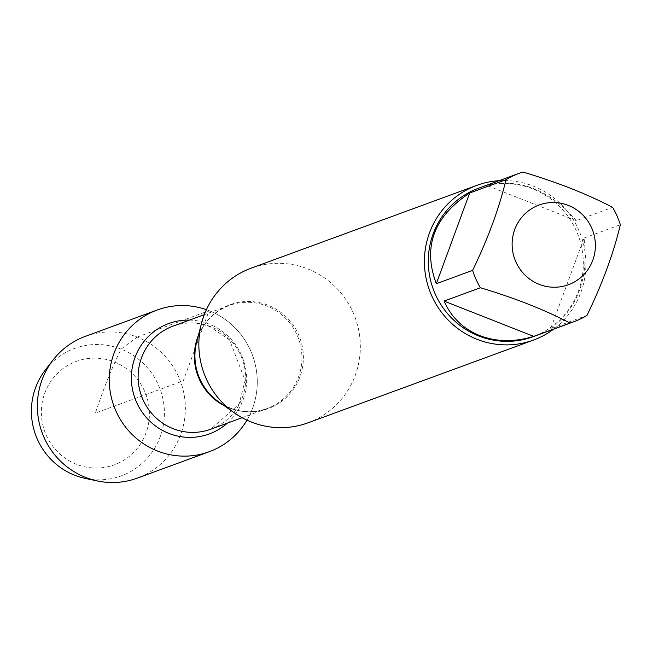 <?xml version="1.0" encoding="UTF-8"?>
<svg xmlns="http://www.w3.org/2000/svg" width="653" height="653" viewBox="0 0 653 653"><rect width="100%" height="100%" fill="white"/><g stroke="black" fill="none" stroke-linecap="round" stroke-linejoin="round"><path stroke-width="0.49" stroke-dasharray="3.27 2.45" d="M307.979 422.834A82.384 80.523 69.8 0 0 355.191 317.75A82.384 80.523 69.8 0 0 251.209 268.146M209.091 310.673A75.495 73.789 -110.2 0 1 246.948 420.148A75.495 73.789 -110.2 0 0 206.405 309.677A75.495 73.789 -110.2 0 1 209.091 310.673M499.072 180.693A82.384 80.523 -110.2 0 1 533.33 186.138A82.384 80.523 -110.2 0 1 585.08 252.18A82.384 80.523 -110.2 0 1 553.573 329.194M550.659 328.737C577.799 308.167 588.924 277.941 584.027 238.043L550.659 328.737L586.982 315.407M584.027 238.043L620.35 224.714M576.273 220.665C549.589 189.852 519.706 178.081 486.64 185.362L576.273 220.665L612.596 207.336M486.64 185.362L522.955 172.033M478.559 188.219A79.095 77.307 -110.2 0 1 578.378 235.839A79.095 77.307 -110.2 0 1 533.06 336.719M85.347 336.36A75.495 73.789 -110.2 0 1 180.636 381.809A75.495 73.789 -110.2 0 1 137.367 478.102M85.388 478.437A67.847 66.32 69.8 0 0 161.944 431.372A67.847 66.32 69.8 0 0 121.107 349.11A67.847 66.32 69.8 0 0 45.498 369.737M76.532 464.316A55.105 53.864 -110.2 0 1 60.966 370.227A55.105 53.864 -110.2 0 1 148.639 404.754A55.105 53.864 -110.2 0 1 76.532 464.316M137.179 337.062L209.091 310.673L183.273 380.838L95.379 413.096C103.419 388.813 111.998 367.476 121.107 349.11L137.179 337.062M242.124 417.708L267.053 408.558C250.279 414.312 234.19 412.1 218.779 401.921A55.334 54.085 69.8 0 0 230.231 408.092A55.334 54.085 69.8 0 0 299.98 376.675A55.334 54.085 69.8 0 0 268.073 305.237A55.334 54.085 69.8 0 0 196.716 341.797C201.883 324.068 212.723 311.971 229.236 305.506A54.885 53.644 -110.2 0 1 266.914 306.02A54.885 53.644 -110.2 0 1 301.939 357.762A54.885 53.644 -110.2 0 1 267.053 408.558A54.885 53.644 -110.2 0 1 223.971 405.57M198.316 335.658A54.885 53.644 -110.2 0 1 229.236 305.506L204.307 314.656M210.682 326.655A54.885 53.644 69.8 0 0 173.004 326.141C185.199 321.79 197.524 321.97 209.964 326.688L229.546 339.911L245.112 380.389L239.088 404.068L210.821 429.192A54.885 53.644 69.8 0 0 245.708 378.405A54.885 53.644 69.8 0 0 210.682 326.655M189.484 320.101A58.811 57.48 -110.2 0 1 209.123 324.076A58.811 57.48 -110.2 0 1 227.301 423.152"/><path stroke-width="0.98" d="M476.772 185.37L251.209 268.146A82.384 80.523 69.8 0 0 201.516 323.357A82.384 80.523 69.8 0 0 234.37 412.876A82.384 80.523 69.8 0 0 251.421 422.067A82.384 80.523 69.8 0 0 307.979 422.834L533.542 340.058A82.384 80.523 -110.2 0 1 476.984 339.282A82.384 80.523 -110.2 0 1 424.401 261.608A82.384 80.523 -110.2 0 1 476.772 185.37A82.384 80.523 -110.2 0 1 499.072 180.693M246.948 420.148A75.495 73.789 -110.2 0 1 150.272 447.729A75.495 73.789 -110.2 0 1 114.838 351.183A75.495 73.789 -110.2 0 1 206.405 309.677A75.495 73.789 -110.2 0 0 157.267 309.971A75.495 73.789 -110.2 0 0 109.28 379.834A75.495 73.789 -110.2 0 0 157.463 451.011A75.495 73.789 -110.2 0 0 209.286 451.713A75.495 73.789 -110.2 0 0 246.948 420.148M553.573 329.194A82.384 80.523 -110.2 0 1 533.542 340.058M539.231 284.357A42.478 41.514 69.8 0 0 595.373 246.516A42.478 41.514 69.8 0 0 541.117 204.324A42.478 41.514 69.8 0 0 512.132 243.234A42.478 41.514 69.8 0 0 539.231 284.357M586.982 315.407C602.401 283.598 613.526 253.364 620.35 224.714A79.095 77.307 69.8 0 0 612.596 207.336C587.014 193.99 557.131 182.228 522.955 172.033A79.095 77.307 69.8 0 0 519.241 173.29A79.095 77.307 69.8 0 0 505.993 179.673C499.17 208.331 488.044 238.565 472.625 270.375A79.095 77.307 69.8 0 0 480.388 287.744C514.564 297.939 544.439 309.702 570.02 323.047A79.095 77.307 69.8 0 0 573.734 321.79A79.095 77.307 69.8 0 0 586.982 315.407M469.678 193.002C433.714 216.812 422.589 247.046 436.302 283.704L469.678 193.002L505.993 179.673M436.302 283.704L472.625 270.375M444.064 301.074C451.313 317.35 463.222 328.859 479.775 335.609C496.541 341.976 514.515 342.237 533.697 336.377L444.064 301.074L480.388 287.744M533.697 336.377L570.02 323.047M573.734 321.79L533.06 336.719A79.095 77.307 -110.2 0 1 478.763 335.985A79.095 77.307 -110.2 0 1 428.286 261.412A79.095 77.307 -110.2 0 1 478.559 188.219L519.241 173.29M209.286 451.713L137.367 478.102A75.495 73.789 -110.2 0 1 97.436 480.967A75.495 73.789 -110.2 0 1 85.543 477.4A75.495 73.789 -110.2 0 1 53.048 360.015A75.495 73.789 -110.2 0 1 85.347 336.36L157.267 309.971M53.048 360.015L45.498 369.737A67.847 66.32 69.8 0 0 74.703 475.229A67.847 66.32 69.8 0 0 85.388 478.437L97.436 480.967M201.516 323.357L196.716 341.797A55.334 54.085 69.8 0 0 218.779 401.921L234.37 412.876M223.971 405.57A54.885 53.644 -110.2 0 1 198.316 335.658M204.307 314.656L173.004 326.141A54.885 53.644 69.8 0 0 141.554 396.151A54.885 53.644 69.8 0 0 210.821 429.192L242.124 417.708M227.301 423.152A58.811 57.48 -110.2 0 1 135.049 398.542A58.811 57.48 -110.2 0 1 189.484 320.101"/></g></svg>
